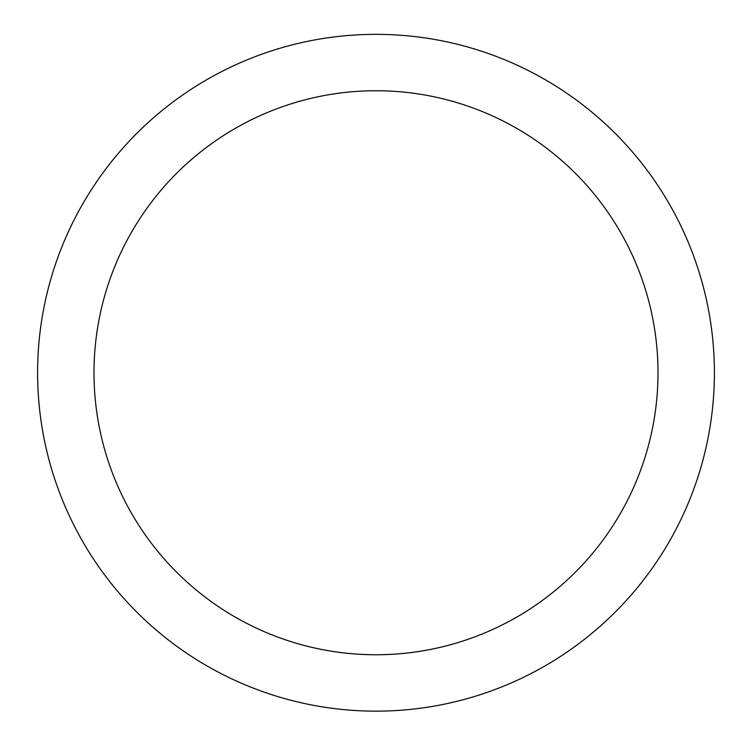 <?xml version="1.0" encoding="UTF-8"?>
<svg xmlns="http://www.w3.org/2000/svg" width="752" height="752" viewBox="0 0 752 752"><rect width="100%" height="100%" fill="white"/><g stroke="black" fill="none" stroke-linecap="round" stroke-linejoin="round"><path stroke-width="1.13" d="M714.4 372.748A338.4 338.4 0 0 0 206.8 79.684A338.4 338.4 0 0 0 206.8 665.811A338.4 338.4 0 0 0 714.4 372.748A338.4 338.4 0 0 0 376 34.348A338.4 338.4 0 0 0 37.6 372.748A338.4 338.4 0 0 0 376 711.148A338.4 338.4 0 0 0 714.4 372.748M376 654.748A282 282 0 0 0 620.221 231.748A282 282 0 0 0 131.779 231.748A282 282 0 0 0 376 654.748"/></g></svg>
